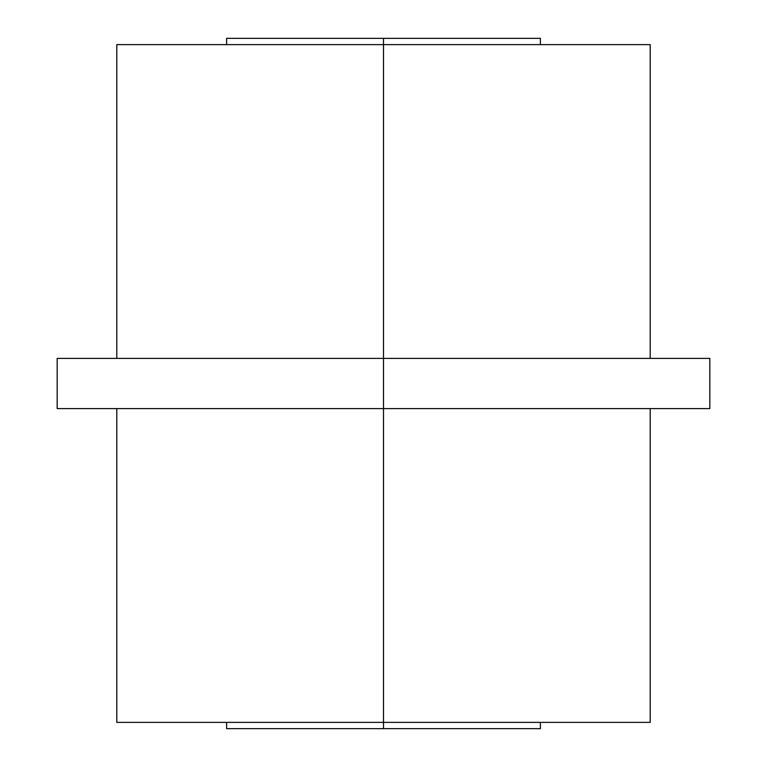 <?xml version="1.0" encoding="UTF-8"?>
<svg xmlns="http://www.w3.org/2000/svg" width="767" height="767" viewBox="0 0 767 767"><rect width="100%" height="100%" fill="white"/><g stroke="black" fill="none" stroke-linecap="round" stroke-linejoin="round"><path stroke-width="1.15" d="M254.855 728.65L383.5 728.65L226.61 728.65L226.61 722.37M254.855 38.35L383.5 38.35L383.5 44.63L383.5 38.35L540.39 38.35L540.39 44.63M226.61 44.63L226.61 38.35L383.5 38.35M145.03 44.63L383.5 44.63L383.5 358.4L383.5 44.63L650.205 44.63L650.205 358.4M383.5 358.4L709.82 358.4L709.82 408.6L383.5 408.6L383.5 358.4L383.5 408.6L57.18 408.6L57.18 358.4L383.5 358.4L57.189 358.4L116.795 358.4L116.795 44.63L383.5 44.63M116.795 408.6L383.5 408.6L383.5 722.37L116.795 722.37L116.795 408.6M650.205 408.6L650.205 722.37L383.5 722.37L383.5 408.6M145.03 722.37L383.5 722.37L383.5 728.65L383.5 722.37M540.39 722.37L540.39 728.65L383.5 728.65"/></g></svg>
